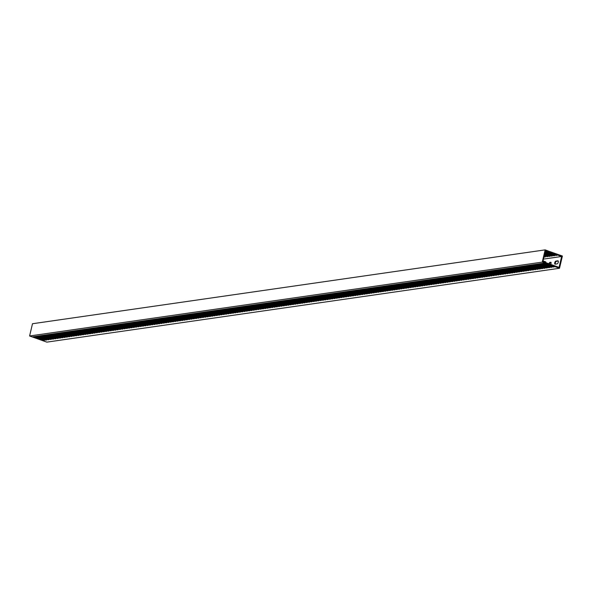 <?xml version="1.0" encoding="UTF-8"?>
<svg xmlns="http://www.w3.org/2000/svg" width="592" height="592" viewBox="0 0 592 592"><rect width="100%" height="100%" fill="white"/><g stroke="black" fill="none" stroke-linecap="round" stroke-linejoin="round"><path stroke-width="0.89" d="M34.232 336.619L35.513 336.434M36.534 336.286L37.814 336.101M38.843 335.953L40.123 335.768M41.151 335.62L42.432 335.435M43.46 335.287L44.74 335.102M45.762 334.954L47.049 334.769M48.07 334.621L49.351 334.436M50.379 334.288L51.659 334.103M52.688 333.955L53.968 333.77M54.989 333.622L56.277 333.437M57.298 333.296L58.578 333.111M59.607 332.963L60.887 332.778M61.916 332.63L63.196 332.445M64.217 332.297L65.505 332.112M66.526 331.964L67.806 331.779M68.835 331.631L70.115 331.446M71.144 331.298L72.424 331.113M73.445 330.965L74.733 330.78M75.754 330.632L77.034 330.447M78.063 330.299L79.343 330.114M80.371 329.966L81.652 329.781M82.673 329.633L83.96 329.455M84.982 329.307L86.262 329.122M87.29 328.974L88.571 328.789M89.599 328.641L90.879 328.456M91.901 328.308L93.188 328.123M94.209 327.975L95.49 327.79M96.518 327.642L97.798 327.457M98.827 327.309L100.107 327.124M101.128 326.976L102.416 326.791M103.437 326.643L104.717 326.458M105.746 326.31L107.026 326.125M108.055 325.977L109.335 325.792M110.356 325.652L111.644 325.467M112.665 325.319L113.945 325.134M114.974 324.986L116.254 324.801M117.283 324.653L118.563 324.468M119.584 324.32L120.872 324.135M121.893 323.987L123.173 323.802M124.202 323.654L125.482 323.469M126.51 323.321L127.791 323.136M128.812 322.988L130.099 322.803M131.121 322.655L132.401 322.47M133.429 322.322L134.71 322.137M135.738 321.989L137.018 321.811M138.04 321.663L139.327 321.478M140.348 321.33L141.629 321.145M142.657 320.997L143.937 320.812M144.966 320.664L146.246 320.479M147.267 320.331L148.555 320.146M149.576 319.998L150.856 319.813M151.885 319.665L153.165 319.48M154.194 319.332L155.474 319.147M156.495 318.999L157.783 318.814M158.804 318.666L160.084 318.481M161.113 318.333L162.393 318.148M163.422 318.008L164.702 317.823M165.723 317.675L167.011 317.49M168.032 317.342L169.312 317.157M170.341 317.009L171.621 316.824M172.649 316.676L173.93 316.491M174.951 316.343L176.238 316.158M177.26 316.01L178.54 315.825M179.568 315.677L180.849 315.492M181.877 315.344L183.157 315.159M184.179 315.011L185.466 314.826M186.487 314.678L187.768 314.493M188.796 314.345L190.076 314.167M191.105 314.019L192.385 313.834M193.406 313.686L194.694 313.501M195.715 313.353L196.995 313.168M198.024 313.02L199.304 312.835M200.333 312.687L201.613 312.502M202.634 312.354L203.922 312.169M204.943 312.021L206.223 311.836M207.252 311.688L208.532 311.503M209.561 311.355L210.841 311.17M211.862 311.022L213.15 310.837M214.171 310.689L215.451 310.504M216.48 310.363L217.76 310.178M218.788 310.03L220.069 309.845M221.09 309.697L222.377 309.512M223.399 309.364L224.679 309.179M225.707 309.031L226.988 308.846M228.016 308.698L229.296 308.513M230.318 308.365L231.605 308.18M232.626 308.032L233.907 307.847M234.935 307.699L236.215 307.514M237.244 307.366L238.524 307.181M239.545 307.033L240.833 306.848M241.854 306.7L243.134 306.523M244.163 306.375L245.443 306.19M246.472 306.042L247.752 305.857M248.773 305.709L250.061 305.524M251.082 305.376L252.362 305.191M253.391 305.043L254.671 304.858M255.7 304.71L256.98 304.525M258.001 304.377L259.289 304.192M260.31 304.044L261.59 303.859M262.619 303.711L263.899 303.526M264.927 303.378L266.208 303.193M267.229 303.045L268.516 302.86M269.538 302.712L270.818 302.534M271.846 302.386L273.127 302.201M274.155 302.053L275.435 301.868M276.457 301.72L277.744 301.535M278.765 301.387L280.046 301.202M281.074 301.054L282.354 300.869M283.383 300.721L284.663 300.536M285.684 300.388L286.972 300.203M287.993 300.055L289.273 299.87M290.302 299.722L291.582 299.537M292.611 299.389L293.891 299.204M294.912 299.056L296.2 298.871M297.221 298.731L298.501 298.546M299.53 298.398L300.81 298.213M301.839 298.065L303.119 297.88M304.14 297.732L305.428 297.547M306.449 297.399L307.729 297.214M308.758 297.066L310.038 296.881M311.066 296.733L312.347 296.548M313.368 296.4L314.655 296.215M315.677 296.067L316.957 295.882M317.985 295.734L319.266 295.549M320.294 295.401L321.574 295.216M322.596 295.068L323.883 294.89M324.904 294.742L326.185 294.557M327.213 294.409L328.493 294.224M329.522 294.076L330.802 293.891M331.823 293.743L333.111 293.558M334.132 293.41L335.412 293.225M336.441 293.077L337.721 292.892M338.75 292.744L340.03 292.559M341.051 292.411L342.339 292.226M343.36 292.078L344.64 291.893M345.669 291.745L346.949 291.56M347.978 291.412L349.258 291.227M350.279 291.086L351.567 290.901M352.588 290.753L353.868 290.568M354.897 290.42L356.177 290.235M357.205 290.087L358.486 289.902M359.507 289.754L360.794 289.569M361.816 289.421L363.096 289.236M364.124 289.088L365.405 288.903M366.433 288.755L367.713 288.57M368.735 288.422L370.022 288.237M371.043 288.089L372.324 287.904M373.352 287.756L374.632 287.571M375.661 287.423L376.941 287.246M377.962 287.098L379.25 286.913M380.271 286.765L381.551 286.58M382.58 286.432L383.86 286.247M384.889 286.099L386.169 285.914M387.19 285.766L388.478 285.581M389.499 285.433L390.779 285.248M391.808 285.1L393.088 284.915M394.117 284.767L395.397 284.582M396.418 284.434L397.706 284.249M398.727 284.101L400.007 283.916M401.036 283.768L402.316 283.583M403.344 283.442L404.625 283.257M405.646 283.109L406.933 282.924M407.955 282.776L409.235 282.591M410.263 282.443L411.544 282.258M412.572 282.11L413.852 281.925M414.874 281.777L416.161 281.592M417.182 281.444L418.463 281.259M419.491 281.111L420.771 280.926M421.8 280.778L423.08 280.593M424.101 280.445L425.389 280.26M426.41 280.112L427.69 279.927M428.719 279.779L429.999 279.602M431.028 279.454L432.308 279.269M433.329 279.121L434.617 278.936M435.638 278.788L436.918 278.603M437.947 278.455L439.227 278.27M440.256 278.122L441.536 277.937M442.557 277.789L443.845 277.604M444.866 277.456L446.146 277.271M447.175 277.123L448.455 276.938M449.483 276.79L450.764 276.605M451.785 276.457L453.072 276.272M454.094 276.124L455.374 275.939M456.402 275.791L457.683 275.613M458.711 275.465L459.991 275.28M461.013 275.132L462.3 274.947M463.321 274.799L464.602 274.614M465.63 274.466L466.91 274.281M467.939 274.133L469.219 273.948M470.24 273.8L471.528 273.615M472.549 273.467L473.829 273.282M474.858 273.134L476.138 272.949M477.167 272.801L478.447 272.616M479.468 272.468L480.756 272.283M481.777 272.135L483.057 271.95M484.086 271.809L485.366 271.624M486.395 271.476L487.675 271.291M488.696 271.143L489.984 270.958M491.005 270.81L492.285 270.625M493.314 270.477L494.594 270.292M495.622 270.144L496.903 269.959M497.924 269.811L499.211 269.626M500.233 269.478L501.513 269.293M502.541 269.145L503.822 268.96M504.85 268.812L506.13 268.627M507.152 268.479L508.439 268.294M509.46 268.146L510.741 267.969M511.769 267.821L513.049 267.636M514.078 267.488L515.358 267.303M516.379 267.155L517.667 266.97M518.688 266.822L519.968 266.637M520.997 266.489L522.277 266.304M523.306 266.156L524.586 265.971M525.607 265.823L526.895 265.638M527.916 265.49L529.196 265.305M530.225 265.157L531.505 264.972M532.534 264.824L533.814 264.639M534.835 264.491L536.123 264.306M537.144 264.165L538.424 263.98M539.453 263.832L540.733 263.647M541.761 263.499L543.042 263.314M547.741 250.853L562.4 256.018L559.507 268.265L544.951 263.085L545.114 262.397L542.938 261.62L543.101 260.939L545.876 261.93L545.72 262.611L559.063 267.369L561.638 256.491L548.288 251.733L548.125 252.421L545.343 251.43L545.506 250.742L547.681 251.519L547.844 250.838M544.692 262.463L545.114 262.397M544.063 263.166L544.951 263.085M545.158 251.822L548.125 252.421M549.657 264.017A1.132 0.518 109.6 0 1 550.516 262.604L551.108 262.522M555.363 264.113A1.598 0.733 109.6 0 1 555.496 262.456A1.598 0.733 109.6 0 1 556.495 261.316L558.249 261.065M43.542 339.986L43.431 340.459L33.189 336.811L32.294 336.944L46.849 342.124L559.507 268.265M43.431 340.459L44.459 340.311L34.218 336.663M543.027 263.359L553.268 267.007L554.297 266.859L544.055 263.211M540.718 263.692L550.96 267.34L551.988 267.192L541.747 263.544M538.417 264.025L548.658 267.673L549.679 267.525L539.438 263.877M536.108 264.358L546.349 268.006L547.371 267.858L537.136 264.21M533.799 264.691L544.041 268.339L545.069 268.191L534.828 264.543M531.49 265.024L541.732 268.672L542.76 268.524L532.519 264.876M529.189 265.357L539.43 269.005L540.452 268.857L530.21 265.209M526.88 265.69L537.122 269.338L538.143 269.19L527.909 265.542M524.571 266.023L534.813 269.671L535.841 269.523L525.6 265.875M522.262 266.356L532.504 270.004L533.533 269.856L523.291 266.208M519.961 266.689L530.203 270.329L531.224 270.181L520.982 266.541M517.652 267.014L527.894 270.662L528.915 270.514L518.681 266.866M515.343 267.347L525.585 270.995L526.614 270.847L516.372 267.199M513.035 267.68L523.276 271.328L524.305 271.18L514.063 267.532M510.733 268.013L520.975 271.661L521.996 271.513L511.754 267.865M508.424 268.346L518.666 271.994L519.687 271.846L509.453 268.198M506.116 268.679L516.357 272.327L517.386 272.179L507.144 268.531M503.807 269.012L514.048 272.66L515.077 272.512L504.835 268.864M501.505 269.345L511.747 272.993L512.768 272.845L502.527 269.197M499.197 269.678L509.438 273.326L510.459 273.178L500.225 269.53M496.888 270.011L507.129 273.659L508.158 273.511L497.916 269.863M494.579 270.344L504.821 273.985L505.849 273.844L495.608 270.196M492.278 270.67L502.519 274.318L503.54 274.17L493.299 270.529M489.969 271.003L500.21 274.651L501.232 274.503L490.997 270.855M487.66 271.336L497.902 274.984L498.93 274.836L488.689 271.188M485.351 271.669L495.593 275.317L496.621 275.169L486.38 271.521M483.05 272.002L493.291 275.65L494.313 275.502L484.071 271.854M480.741 272.335L490.983 275.983L492.004 275.835L481.77 272.187M478.432 272.668L488.674 276.316L489.702 276.168L479.461 272.52M476.123 273.001L486.365 276.649L487.394 276.501L477.152 272.853M473.822 273.334L484.064 276.982L485.085 276.834L474.843 273.186M471.513 273.667L481.755 277.315L482.776 277.167L472.542 273.519M469.204 274L479.446 277.648L480.475 277.5L470.233 273.852M466.896 274.333L477.137 277.974L478.166 277.826L467.924 274.185M464.594 274.658L474.836 278.307L475.857 278.159L465.615 274.51M462.285 274.991L472.527 278.64L473.548 278.492L463.314 274.843M459.977 275.324L470.218 278.973L471.247 278.825L461.005 275.176M457.668 275.657L467.909 279.306L468.938 279.158L458.696 275.509M455.366 275.99L465.608 279.639L466.629 279.491L456.388 275.842M453.058 276.323L463.299 279.972L464.32 279.824L454.086 276.175M450.749 276.656L460.99 280.305L462.019 280.157L451.777 276.508M448.44 276.989L458.682 280.638L459.71 280.49L449.469 276.841M446.139 277.322L456.38 280.971L457.401 280.823L447.16 277.174M443.83 277.655L454.071 281.304L455.093 281.156L444.858 277.507M441.521 277.988L451.763 281.629L452.791 281.489L442.55 277.84M439.212 278.314L449.454 281.962L450.482 281.814L440.241 278.173M436.911 278.647L447.152 282.295L448.174 282.147L437.932 278.499M434.602 278.98L444.844 282.628L445.865 282.48L435.631 278.832M432.293 279.313L442.535 282.961L443.563 282.813L433.322 279.165M429.984 279.646L440.226 283.294L441.255 283.146L431.013 279.498M427.683 279.979L437.925 283.627L438.946 283.479L428.704 279.831M425.374 280.312L435.616 283.96L436.637 283.812L426.403 280.164M423.065 280.645L433.307 284.293L434.336 284.145L424.094 280.497M420.757 280.978L430.998 284.626L432.027 284.478L421.785 280.83M418.455 281.311L428.697 284.959L429.718 284.811L419.476 281.163M416.146 281.644L426.388 285.292L427.409 285.144L417.175 281.496M413.838 281.977L424.079 285.618L425.108 285.47L414.866 281.829M411.529 282.303L421.77 285.951L422.799 285.803L412.557 282.155M409.227 282.636L419.469 286.284L420.49 286.136L410.249 282.488M406.919 282.969L417.16 286.617L418.181 286.469L407.947 282.821M404.61 283.302L414.851 286.95L415.88 286.802L405.638 283.154M402.301 283.635L412.543 287.283L413.571 287.135L403.33 283.487M400 283.968L410.241 287.616L411.262 287.468L401.021 283.82M397.691 284.301L407.932 287.949L408.954 287.801L398.719 284.153M395.382 284.634L405.624 288.282L406.652 288.134L396.411 284.486M393.073 284.967L403.315 288.615L404.343 288.467L394.102 284.819M390.772 285.3L401.013 288.948L402.035 288.8L391.793 285.152M388.463 285.633L398.705 289.281L399.726 289.133L389.492 285.485M386.154 285.966L396.396 289.606L397.424 289.458L387.183 285.818M383.845 286.291L394.087 289.939L395.116 289.791L384.874 286.143M381.544 286.624L391.786 290.272L392.807 290.124L382.565 286.476M379.235 286.957L389.477 290.605L390.498 290.457L380.264 286.809M376.926 287.29L387.168 290.938L388.197 290.79L377.955 287.142M374.618 287.623L384.859 291.271L385.888 291.123L375.646 287.475M372.316 287.956L382.558 291.604L383.579 291.456L373.337 287.808M370.007 288.289L380.249 291.937L381.27 291.789L371.036 288.141M367.699 288.622L377.94 292.27L378.969 292.122L368.727 288.474M365.39 288.955L375.631 292.603L376.66 292.455L366.418 288.807M363.088 289.288L373.33 292.936L374.351 292.788L364.11 289.14M360.78 289.621L371.021 293.262L372.042 293.121L361.808 289.473M358.471 289.947L368.712 293.595L369.741 293.447L359.499 289.806M356.162 290.28L366.404 293.928L367.432 293.78L357.191 290.132M353.861 290.613L364.102 294.261L365.123 294.113L354.882 290.465M351.552 290.946L361.793 294.594L362.815 294.446L352.58 290.798M349.243 291.279L359.485 294.927L360.513 294.779L350.272 291.131M346.934 291.612L357.176 295.26L358.204 295.112L347.963 291.464M344.633 291.945L354.874 295.593L355.896 295.445L345.654 291.797M342.324 292.278L352.566 295.926L353.587 295.778L343.353 292.13M340.015 292.611L350.257 296.259L351.285 296.111L341.044 292.463M337.706 292.944L347.948 296.592L348.977 296.444L338.735 292.796M335.405 293.277L345.647 296.925L346.668 296.777L336.426 293.129M333.096 293.61L343.338 297.251L344.359 297.103L334.125 293.462M330.787 293.935L341.029 297.584L342.058 297.436L331.816 293.787M328.479 294.268L338.72 297.917L339.749 297.769L329.507 294.12M326.177 294.601L336.419 298.25L337.44 298.102L327.198 294.453M323.868 294.934L334.11 298.583L335.131 298.435L324.897 294.786M321.56 295.267L331.801 298.916L332.83 298.768L322.588 295.119M319.251 295.6L329.492 299.249L330.521 299.101L320.279 295.452M316.949 295.933L327.191 299.582L328.212 299.434L317.971 295.785M314.641 296.266L324.882 299.915L325.903 299.767L315.669 296.118M312.332 296.599L322.573 300.248L323.602 300.1L313.36 296.451M310.023 296.932L320.265 300.581L321.293 300.433L311.052 296.784M307.722 297.265L317.963 300.906L318.984 300.766L308.743 297.117M305.413 297.591L315.654 301.239L316.676 301.091L306.441 297.45M303.104 297.924L313.346 301.572L314.374 301.424L304.133 297.776M300.795 298.257L311.037 301.905L312.065 301.757L301.824 298.109M298.494 298.59L308.735 302.238L309.757 302.09L299.515 298.442M296.185 298.923L306.427 302.571L307.448 302.423L297.214 298.775M293.876 299.256L304.118 302.904L305.146 302.756L294.905 299.108M291.567 299.589L301.809 303.237L302.838 303.089L292.596 299.441M289.266 299.922L299.508 303.57L300.529 303.422L290.287 299.774M286.957 300.255L297.199 303.903L298.22 303.755L287.986 300.107M284.648 300.588L294.89 304.236L295.919 304.088L285.677 300.44M282.34 300.921L292.581 304.569L293.61 304.421L283.368 300.773M280.038 301.254L290.28 304.895L291.301 304.747L281.059 301.106M277.729 301.58L287.971 305.228L288.992 305.08L278.758 301.432M275.421 301.913L285.662 305.561L286.691 305.413L276.449 301.765M273.112 302.246L283.353 305.894L284.382 305.746L274.14 302.098M270.81 302.579L281.052 306.227L282.073 306.079L271.832 302.431M268.502 302.912L278.743 306.56L279.764 306.412L269.53 302.764M266.193 303.245L276.434 306.893L277.463 306.745L267.221 303.097M263.884 303.578L274.126 307.226L275.154 307.078L264.913 303.43M261.583 303.911L271.824 307.559L272.845 307.411L262.604 303.763M259.274 304.244L269.515 307.892L270.537 307.744L260.302 304.096M256.965 304.577L267.207 308.225L268.235 308.077L257.994 304.429M254.656 304.91L264.898 308.55L265.926 308.41L255.685 304.762M252.355 305.235L262.596 308.883L263.618 308.735L253.376 305.095M250.046 305.568L260.288 309.216L261.309 309.068L251.075 305.42M247.737 305.901L257.979 309.549L259.007 309.401L248.766 305.753M245.428 306.234L255.67 309.882L256.699 309.734L246.457 306.086M243.127 306.567L253.369 310.215L254.39 310.067L244.148 306.419M240.818 306.9L251.06 310.548L252.081 310.4L241.847 306.752M238.509 307.233L248.751 310.881L249.78 310.733L239.538 307.085M236.201 307.566L246.442 311.214L247.471 311.066L237.229 307.418M233.899 307.899L244.141 311.547L245.162 311.399L234.92 307.751M231.59 308.232L241.832 311.88L242.853 311.732L232.619 308.084M229.282 308.565L239.523 312.213L240.552 312.065L230.31 308.417M226.973 308.898L237.214 312.539L238.243 312.391L228.001 308.75M224.671 309.224L234.913 312.872L235.934 312.724L225.693 309.076M222.363 309.557L232.604 313.205L233.625 313.057L223.391 309.409M220.054 309.89L230.295 313.538L231.324 313.39L221.082 309.742M217.745 310.223L227.987 313.871L229.015 313.723L218.774 310.075M215.444 310.556L225.685 314.204L226.706 314.056L216.465 310.408M213.135 310.889L223.376 314.537L224.398 314.389L214.163 310.741M210.826 311.222L221.068 314.87L222.096 314.722L211.855 311.074M208.517 311.555L218.759 315.203L219.787 315.055L209.546 311.407M206.216 311.888L216.457 315.536L217.479 315.388L207.237 311.74M203.907 312.221L214.149 315.869L215.17 315.721L204.936 312.073M201.598 312.554L211.84 316.195L212.868 316.054L202.627 312.406M199.289 312.879L209.531 316.528L210.56 316.38L200.318 312.739M196.988 313.212L207.23 316.861L208.251 316.713L198.009 313.064M194.679 313.545L204.921 317.194L205.942 317.046L195.708 313.397M192.37 313.878L202.612 317.527L203.641 317.379L193.399 313.73M190.062 314.211L200.303 317.86L201.332 317.712L191.09 314.063M187.76 314.544L198.002 318.193L199.023 318.045L188.781 314.396M185.451 314.877L195.693 318.526L196.714 318.378L186.48 314.729M183.143 315.21L193.384 318.859L194.413 318.711L184.171 315.062M180.834 315.543L191.075 319.192L192.104 319.044L181.862 315.395M178.532 315.876L188.774 319.525L189.795 319.377L179.554 315.728M176.224 316.209L186.465 319.858L187.486 319.71L177.252 316.061M173.915 316.542L184.156 320.183L185.185 320.035L174.943 316.394M171.606 316.868L181.848 320.516L182.876 320.368L172.635 316.72M169.305 317.201L179.546 320.849L180.567 320.701L170.326 317.053M166.996 317.534L177.237 321.182L178.259 321.034L168.017 317.386M164.687 317.867L174.929 321.515L175.957 321.367L165.716 317.719M162.378 318.2L172.62 321.848L173.648 321.7L163.407 318.052M160.077 318.533L170.318 322.181L171.34 322.033L161.098 318.385M157.768 318.866L168.01 322.514L169.031 322.366L158.789 318.718M155.459 319.199L165.701 322.847L166.729 322.699L156.488 319.051M153.15 319.532L163.392 323.18L164.421 323.032L154.179 319.384M150.849 319.865L161.091 323.513L162.112 323.365L151.87 319.717M148.54 320.198L158.782 323.846L159.803 323.698L149.561 320.05M146.231 320.531L156.473 324.172L157.502 324.024L147.26 320.383M143.923 320.857L154.164 324.505L155.193 324.357L144.951 320.709M141.621 321.19L151.863 324.838L152.884 324.69L142.642 321.042M139.312 321.523L149.554 325.171L150.575 325.023L140.334 321.375M137.004 321.856L147.245 325.504L148.274 325.356L138.032 321.708M134.695 322.189L144.936 325.837L145.965 325.689L135.723 322.041M132.393 322.522L142.635 326.17L143.656 326.022L133.415 322.374M130.085 322.855L140.326 326.503L141.347 326.355L131.106 322.707M127.776 323.188L138.017 326.836L139.046 326.688L128.804 323.04M125.467 323.521L135.709 327.169L136.737 327.021L126.496 323.373M123.166 323.854L133.407 327.502L134.428 327.354L124.187 323.706M120.857 324.187L131.098 327.827L132.12 327.687L121.878 324.039M118.548 324.512L128.79 328.16L129.818 328.012L119.577 324.372M116.239 324.845L126.481 328.493L127.509 328.345L117.268 324.697M113.938 325.178L124.179 328.826L125.201 328.678L114.959 325.03M111.629 325.511L121.871 329.159L122.892 329.011L112.65 325.363M109.32 325.844L119.562 329.492L120.59 329.344L110.349 325.696M107.011 326.177L117.253 329.825L118.282 329.677L108.04 326.029M104.71 326.51L114.952 330.158L115.973 330.01L105.731 326.362M102.401 326.843L112.643 330.491L113.664 330.343L103.422 326.695M100.092 327.176L110.334 330.824L111.363 330.676L101.121 327.028M97.784 327.509L108.025 331.157L109.054 331.009L98.812 327.361M95.482 327.842L105.724 331.49L106.745 331.342L96.503 327.694M93.173 328.175L103.415 331.816L104.436 331.668L94.195 328.027M90.865 328.501L101.106 332.149L102.135 332.001L91.893 328.353M88.556 328.834L98.797 332.482L99.826 332.334L89.584 328.686M86.254 329.167L96.496 332.815L97.517 332.667L87.276 329.019M83.946 329.5L94.187 333.148L95.208 333L84.967 329.352M81.637 329.833L91.878 333.481L92.907 333.333L82.665 329.685M79.328 330.166L89.57 333.814L90.598 333.666L80.357 330.018M77.027 330.499L87.268 334.147L88.289 333.999L78.048 330.351M74.718 330.832L84.959 334.48L85.981 334.332L75.739 330.684M72.409 331.165L82.651 334.813L83.679 334.665L73.438 331.017M70.1 331.498L80.342 335.146L81.37 334.998L71.129 331.35M67.799 331.831L78.04 335.472L79.062 335.331L68.82 331.683M65.49 332.156L75.732 335.805L76.753 335.657L66.511 332.016M63.181 332.489L73.423 336.138L74.451 335.99L64.21 332.341M60.872 332.822L71.114 336.471L72.143 336.323L61.901 332.674M58.571 333.155L68.813 336.804L69.834 336.656L59.592 333.007M56.262 333.488L66.504 337.137L67.525 336.989L57.283 333.34M53.953 333.821L64.195 337.47L65.224 337.322L54.982 333.673M51.645 334.154L61.886 337.803L62.915 337.655L52.673 334.006M49.343 334.487L59.585 338.136L60.606 337.988L50.364 334.339M47.034 334.82L57.276 338.469L58.297 338.321L48.056 334.672M44.726 335.153L54.967 338.802L55.996 338.654L45.754 335.005M42.417 335.486L52.658 339.135L53.687 338.987L43.445 335.338M40.115 335.819L50.357 339.46L51.378 339.312L41.137 335.671M37.807 336.145L48.048 339.793L49.069 339.645L38.828 335.997M35.498 336.478L45.739 340.126L46.768 339.978L36.526 336.33M550.501 264.313A1.132 0.518 -70.4 0 0 551.108 263.188A1.132 0.518 -70.4 0 0 550.908 262.278A1.132 0.518 -70.4 0 0 550.789 262.263L549.916 262.389A1.132 0.518 -70.4 0 0 549.05 263.803M557.834 260.82L555.888 261.102A1.598 0.733 -70.4 0 0 554.785 262.559A1.598 0.733 -70.4 0 0 554.993 264.128A1.598 0.733 -70.4 0 0 555.17 264.143L557.116 263.862A1.598 0.733 -70.4 0 0 558.226 262.404A1.598 0.733 -70.4 0 0 558.012 260.835A1.598 0.733 -70.4 0 0 557.834 260.82L558.16 260.939M543.434 259.111L561.638 256.491M548.192 252.148L557.028 255.3L556.006 255.448L547.689 252.481M546.224 252.606L554.719 255.633L553.698 255.774L545.38 252.814M544.818 253.258L552.417 255.959L551.389 256.107L544.707 253.731M544.566 254.323L550.109 256.292L549.08 256.44L544.455 254.797M544.314 255.389L547.8 256.625L544.203 255.855M544.063 256.447L545.491 256.958L543.952 256.921M544.906 252.88L546.201 252.695L545.077 252.155M546.305 252.273L546.201 252.695M556.117 254.974L556.006 255.448M553.379 266.533L553.268 267.007M551.078 266.866L550.96 267.34M548.769 267.199L548.658 267.673M546.46 267.532L546.349 268.006M544.152 267.865L544.041 268.339M541.85 268.198L541.732 268.672M539.541 268.531L539.43 269.005M537.233 268.864L537.122 269.338M534.924 269.197L534.813 269.671M532.622 269.53L532.504 270.004M530.314 269.863L530.203 270.329M528.005 270.189L527.894 270.662M525.696 270.522L525.585 270.995M523.395 270.855L523.276 271.328M521.086 271.188L520.975 271.661M518.777 271.521L518.666 271.994M516.468 271.854L516.357 272.327M514.167 272.187L514.048 272.66M511.858 272.52L511.747 272.993M509.549 272.853L509.438 273.326M507.24 273.186L507.129 273.659M504.939 273.519L504.821 273.985M502.63 273.844L502.519 274.318M500.321 274.177L500.21 274.651M498.013 274.51L497.902 274.984M495.711 274.843L495.593 275.317M493.402 275.176L493.291 275.65M491.094 275.509L490.983 275.983M488.785 275.842L488.674 276.316M486.483 276.175L486.365 276.649M484.175 276.508L484.064 276.982M481.866 276.841L481.755 277.315M479.557 277.174L479.446 277.648M477.256 277.507L477.137 277.974M474.947 277.833L474.836 278.307M472.638 278.166L472.527 278.64M470.329 278.499L470.218 278.973M468.028 278.832L467.909 279.306M465.719 279.165L465.608 279.639M463.41 279.498L463.299 279.972M461.101 279.831L460.99 280.305M458.8 280.164L458.682 280.638M456.491 280.497L456.38 280.971M454.182 280.83L454.071 281.304M451.874 281.163L451.763 281.629M449.572 281.489L449.454 281.962M447.263 281.822L447.152 282.295M444.955 282.155L444.844 282.628M442.646 282.488L442.535 282.961M440.344 282.821L440.226 283.294M438.036 283.154L437.925 283.627M435.727 283.487L435.616 283.96M433.418 283.82L433.307 284.293M431.117 284.153L430.998 284.626M428.808 284.486L428.697 284.959M426.499 284.819L426.388 285.292M424.19 285.152L424.079 285.618M421.889 285.477L421.77 285.951M419.58 285.81L419.469 286.284M417.271 286.143L417.16 286.617M414.962 286.476L414.851 286.95M412.661 286.809L412.543 287.283M410.352 287.142L410.241 287.616M408.043 287.475L407.932 287.949M405.735 287.808L405.624 288.282M403.433 288.141L403.315 288.615M401.124 288.474L401.013 288.948M398.816 288.807L398.705 289.281M396.507 289.133L396.396 289.606M394.205 289.466L394.087 289.939M391.897 289.799L391.786 290.272M389.588 290.132L389.477 290.605M387.279 290.465L387.168 290.938M384.978 290.798L384.859 291.271M382.669 291.131L382.558 291.604M380.36 291.464L380.249 291.937M378.051 291.797L377.94 292.27M375.75 292.13L375.631 292.603M373.441 292.463L373.33 292.936M371.132 292.796L371.021 293.262M368.823 293.121L368.712 293.595M366.522 293.454L366.404 293.928M364.213 293.787L364.102 294.261M361.904 294.12L361.793 294.594M359.596 294.453L359.485 294.927M357.294 294.786L357.176 295.26M354.985 295.119L354.874 295.593M352.677 295.452L352.566 295.926M350.368 295.785L350.257 296.259M348.066 296.118L347.948 296.592M345.758 296.451L345.647 296.925M343.449 296.777L343.338 297.251M341.14 297.11L341.029 297.584M338.839 297.443L338.72 297.917M336.53 297.776L336.419 298.25M334.221 298.109L334.11 298.583M331.912 298.442L331.801 298.916M329.611 298.775L329.492 299.249M327.302 299.108L327.191 299.582M324.993 299.441L324.882 299.915M322.684 299.774L322.573 300.248M320.383 300.107L320.265 300.581M318.074 300.44L317.963 300.906M315.765 300.766L315.654 301.239M313.457 301.099L313.346 301.572M311.155 301.432L311.037 301.905M308.846 301.765L308.735 302.238M306.538 302.098L306.427 302.571M304.229 302.431L304.118 302.904M301.927 302.764L301.809 303.237M299.619 303.097L299.508 303.57M297.31 303.43L297.199 303.903M295.001 303.763L294.89 304.236M292.7 304.096L292.581 304.569M290.391 304.429L290.28 304.895M288.082 304.754L287.971 305.228M285.773 305.087L285.662 305.561M283.472 305.42L283.353 305.894M281.163 305.753L281.052 306.227M278.854 306.086L278.743 306.56M276.545 306.419L276.434 306.893M274.244 306.752L274.126 307.226M271.935 307.085L271.824 307.559M269.626 307.418L269.515 307.892M267.318 307.751L267.207 308.225M265.016 308.084L264.898 308.55M262.707 308.41L262.596 308.883M260.399 308.743L260.288 309.216M258.09 309.076L257.979 309.549M255.788 309.409L255.67 309.882M253.48 309.742L253.369 310.215M251.171 310.075L251.06 310.548M248.862 310.408L248.751 310.881M246.553 310.741L246.442 311.214M244.252 311.074L244.141 311.547M241.943 311.407L241.832 311.88M239.634 311.74L239.523 312.213M237.325 312.073L237.214 312.539M235.024 312.398L234.913 312.872M232.715 312.731L232.604 313.205M230.406 313.064L230.295 313.538M228.098 313.397L227.987 313.871M225.796 313.73L225.685 314.204M223.487 314.063L223.376 314.537M221.179 314.396L221.068 314.87M218.87 314.729L218.759 315.203M216.568 315.062L216.457 315.536M214.26 315.395L214.149 315.869M211.951 315.728L211.84 316.195M209.642 316.054L209.531 316.528M207.341 316.387L207.23 316.861M205.032 316.72L204.921 317.194M202.723 317.053L202.612 317.527M200.414 317.386L200.303 317.86M198.113 317.719L198.002 318.193M195.804 318.052L195.693 318.526M193.495 318.385L193.384 318.859M191.186 318.718L191.075 319.192M188.885 319.051L188.774 319.525M186.576 319.384L186.465 319.858M184.267 319.717L184.156 320.183M181.959 320.043L181.848 320.516M179.657 320.376L179.546 320.849M177.348 320.709L177.237 321.182M175.04 321.042L174.929 321.515M172.731 321.375L172.62 321.848M170.429 321.708L170.318 322.181M168.121 322.041L168.01 322.514M165.812 322.374L165.701 322.847M163.503 322.707L163.392 323.18M161.202 323.04L161.091 323.513M158.893 323.373L158.782 323.846M156.584 323.698L156.473 324.172M154.275 324.031L154.164 324.505M151.974 324.364L151.863 324.838M149.665 324.697L149.554 325.171M147.356 325.03L147.245 325.504M145.047 325.363L144.936 325.837M142.746 325.696L142.635 326.17M140.437 326.029L140.326 326.503M138.128 326.362L138.017 326.836M135.82 326.695L135.709 327.169M133.518 327.028L133.407 327.502M131.209 327.361L131.098 327.827M128.901 327.687L128.79 328.16M126.592 328.02L126.481 328.493M124.29 328.353L124.179 328.826M121.982 328.686L121.871 329.159M119.673 329.019L119.562 329.492M117.364 329.352L117.253 329.825M115.063 329.685L114.952 330.158M112.754 330.018L112.643 330.491M110.445 330.351L110.334 330.824M108.136 330.684L108.025 331.157M105.835 331.017L105.724 331.49M103.526 331.35L103.415 331.816M101.217 331.675L101.106 332.149M98.908 332.008L98.797 332.482M96.607 332.341L96.496 332.815M94.298 332.674L94.187 333.148M91.989 333.007L91.878 333.481M89.681 333.34L89.57 333.814M87.379 333.673L87.268 334.147M85.07 334.006L84.959 334.48M82.762 334.339L82.651 334.813M80.453 334.672L80.342 335.146M78.151 335.005L78.04 335.472M75.843 335.331L75.732 335.805M73.534 335.664L73.423 336.138M71.225 335.997L71.114 336.471M68.924 336.33L68.813 336.804M66.615 336.663L66.504 337.137M64.306 336.996L64.195 337.47M61.997 337.329L61.886 337.803M59.696 337.662L59.585 338.136M57.387 337.995L57.276 338.469M55.078 338.328L54.967 338.802M52.769 338.661L52.658 339.135M50.468 338.994L50.357 339.46M48.159 339.32L48.048 339.793M45.85 339.653L45.739 340.126M553.809 255.307L553.698 255.774M551.5 255.633L551.389 256.107M549.191 255.966L549.08 256.44M546.89 256.299L546.779 256.773M544.581 256.632L544.47 257.106M547.755 250.801L547.637 251.289L545.469 250.52L542.805 261.79L544.973 262.559L544.855 263.048L542.257 262.123L545.151 249.876L547.755 250.801M547.208 251.348L547.637 251.289M542.257 262.123L29.6 335.982L32.197 336.907L544.855 263.048M29.6 335.982L32.493 323.735L545.151 249.876M556.495 261.316L555.888 261.102M550.516 262.604L549.916 262.389"/></g></svg>
